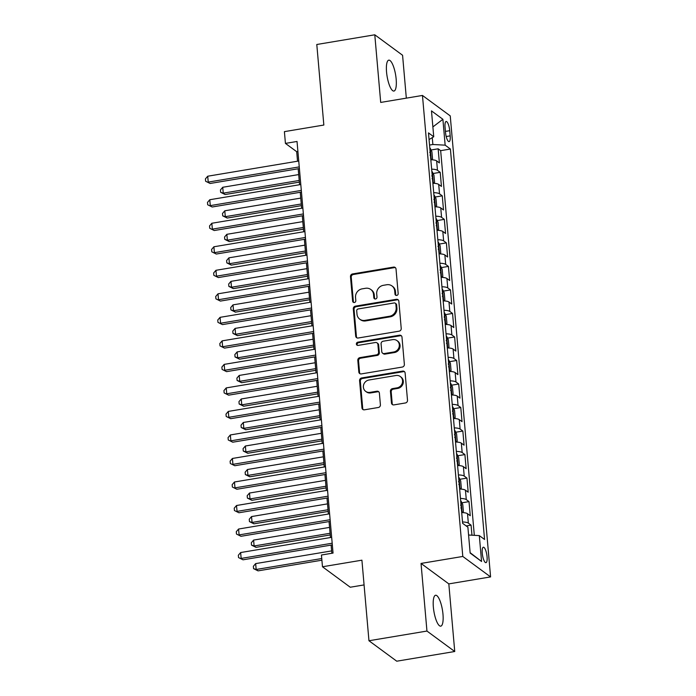<?xml version="1.0" encoding="UTF-8"?>
<svg xmlns="http://www.w3.org/2000/svg" width="696" height="696" viewBox="0 0 696 696"><rect width="100%" height="100%" fill="white"/><g stroke="black" fill="none" stroke-linecap="round" stroke-linejoin="round"><path stroke-width="1.04" d="M396.72 295.435A1.679 1.557 -53.6 0 0 398.173 293.555L396.024 269.03A2.401 2.218 -53.6 0 0 393.545 267.099L352.559 273.946A2.401 2.218 -53.6 0 0 350.48 276.634L352.628 301.168A1.679 1.557 -53.6 0 0 354.36 302.516A1.679 1.557 -53.6 0 0 355.813 300.629L355.534 297.462A7.682 7.108 -53.6 0 1 362.181 288.849L365.591 288.283A7.682 7.108 -53.6 0 1 370.794 289.484A7.682 7.108 -53.6 0 1 373.526 294.452L373.804 297.627A1.679 1.557 -53.6 0 0 375.544 298.975A1.679 1.557 -53.6 0 0 376.997 297.096L376.719 293.921A7.682 7.108 -53.6 0 1 383.357 285.316L386.776 284.742A7.682 7.108 -53.6 0 1 391.978 285.943A7.682 7.108 -53.6 0 1 394.702 290.911L394.98 294.086A1.679 1.557 -53.6 0 0 396.72 295.435M442.978 614.246A15.66 4.324 80.5 0 0 435.592 595.254A15.66 4.324 80.5 0 0 433.364 607.164A15.66 4.324 80.5 0 0 440.751 626.156A15.66 4.324 80.5 0 0 442.978 614.246M396.163 79.144A15.66 4.324 80.5 0 0 388.777 60.161A15.66 4.324 80.5 0 0 386.55 72.071A15.66 4.324 80.5 0 0 393.936 91.054A15.66 4.324 80.5 0 0 396.163 79.144M487.061 556.713A7.83 2.158 80.5 0 0 483.363 547.221A7.83 2.158 80.5 0 0 482.25 553.172A7.83 2.158 80.5 0 0 485.947 562.664A7.83 2.158 80.5 0 0 487.061 556.713M391.457 402.958A2.401 2.218 -53.6 0 0 393.936 404.889L405.429 402.967A2.401 2.218 -53.6 0 0 407.508 400.278L405.124 373.039A2.401 2.218 -53.6 0 0 402.645 371.107L361.659 377.954A2.401 2.218 -53.6 0 0 359.58 380.642L361.964 407.882A2.401 2.218 -53.6 0 0 364.443 409.814L378.337 407.491A2.401 2.218 -53.6 0 0 380.407 404.802L379.39 393.144A2.401 2.218 -53.6 0 0 376.91 391.222L370.02 392.37A6.429 5.942 -53.6 0 1 365.67 391.37A6.429 5.942 -53.6 0 1 363.625 384.845A6.429 5.942 -53.6 0 1 368.941 380.016L395.928 375.509A6.429 5.942 -53.6 0 1 400.278 376.51A6.429 5.942 -53.6 0 1 402.323 383.035A6.429 5.942 -53.6 0 1 397.007 387.863L392.509 388.612A2.401 2.218 -53.6 0 0 390.43 391.3L391.457 402.958L392.205 403.515A2.401 2.218 -53.6 0 0 392.718 404.75M406.325 98.145L402.575 55.254L374.787 34.8L316.793 44.492L323.84 125.045L284.403 131.64L285.43 143.402L297.027 141.462L333.045 553.076L321.439 555.017L322.474 566.77L350.253 587.233L364.078 584.918M426.952 631.054L454.74 651.508L448.824 583.892L421.036 563.429L426.952 631.054L368.958 640.746L361.911 560.184L322.474 566.77M421.036 563.429L462.797 556.452L422.463 95.448L450.251 115.901L490.584 576.914L462.797 556.452M374.787 34.8L380.703 102.425L422.463 95.448M399.147 331.165A2.401 2.218 -53.6 0 0 401.227 328.477L398.843 301.229A2.401 2.218 -53.6 0 0 396.363 299.306L355.378 306.153A2.401 2.218 -53.6 0 0 353.298 308.841L355.682 336.081A2.401 2.218 -53.6 0 0 358.162 338.012L399.147 331.165M401.983 337.134L404.367 364.373A2.401 2.218 -53.6 0 1 402.288 367.062L361.302 373.917A2.401 2.218 -53.6 0 1 358.823 371.986L357.805 360.328A2.401 2.218 -53.6 0 1 359.875 357.64L376.501 354.864A2.401 2.218 -53.6 0 0 378.58 352.167L377.902 344.433A2.401 2.218 -53.6 0 0 375.422 342.51L358.118 345.399A1.679 1.557 -53.6 0 1 356.439 343.433A1.679 1.557 -53.6 0 1 357.831 342.171L399.504 335.202A2.401 2.218 -53.6 0 1 401.983 337.134M454.74 651.508L396.746 661.2L368.958 640.746M471.958 535.207L471.07 525.141L466.198 525.95M462.518 521.974A9.787 2.575 -5 0 1 468.33 523.122L467.512 513.709L470.252 515.727L469.017 501.616L461.927 502.799M460.465 498.449A9.787 2.575 -5 0 1 466.277 499.598L465.45 490.193L468.19 492.211L466.955 478.091L459.865 479.283M458.403 474.933A9.787 2.575 -5 0 1 464.215 476.073L463.397 466.668L466.137 468.686L464.902 454.575L457.811 455.758M456.35 451.408A9.787 2.575 -5 0 1 462.161 452.557L461.335 443.152L464.075 445.162L462.84 431.05L455.75 432.233M454.288 427.892A9.787 2.575 -5 0 1 460.1 429.032L459.273 419.627L462.022 421.645L460.787 407.534L453.696 408.717M452.235 404.367A9.787 2.575 -5 0 1 458.046 405.516L457.22 396.102L459.96 398.121L458.725 384.009L451.634 385.192M450.173 380.851A9.787 2.575 -5 0 1 455.984 381.991L455.158 372.586L457.898 374.605L456.672 360.493L449.581 361.676M448.12 357.326A9.787 2.575 -5 0 1 453.931 358.475L453.105 349.061L455.845 351.08L454.61 336.968L447.519 338.152M446.058 333.81A9.787 2.575 -5 0 1 451.869 334.95L451.043 325.545L453.783 327.564L452.548 313.452L445.466 314.635M443.996 310.285A9.787 2.575 -5 0 1 449.807 311.434L448.99 302.02L451.73 304.039L450.495 289.928L443.404 291.111M441.943 286.769A9.787 2.575 -5 0 1 447.754 287.909L446.928 278.504L449.668 280.523L448.433 266.411L441.342 267.595M439.881 263.245A9.787 2.575 -5 0 1 445.692 264.393L444.875 254.98L447.615 256.998L446.38 242.887L439.289 244.07M437.827 239.72A9.787 2.575 -5 0 1 443.639 240.868L442.813 231.464L445.553 233.482L444.318 219.362L437.227 220.554M435.766 216.204A9.787 2.575 -5 0 1 441.577 217.343L440.759 207.939L443.5 209.957L442.264 195.846L435.174 197.029M433.712 192.679A9.787 2.575 -5 0 1 439.524 193.827L438.697 184.414L441.438 186.432L440.203 172.321L437.462 170.303A9.787 2.575 175 0 0 431.65 169.163M433.112 173.504L440.203 172.321M445.057 127.264L445.51 132.44A7.586 2.097 80.5 0 0 449.094 141.636A7.586 2.097 80.5 0 0 450.173 135.868L449.72 130.691A7.586 2.097 80.5 0 0 446.136 121.496A7.586 2.097 80.5 0 0 445.057 127.264M468.582 535.024L479.309 535.607L484.564 539.47L450.408 149.031L445.153 145.16L432.868 144.498L429.545 145.055M479.309 535.607L481.571 561.481L470.157 553.076L467.895 527.203L462.64 523.331L428.475 132.884L433.738 136.755L431.476 110.882L442.891 119.286L445.153 145.16M474.315 535.337L440.664 150.658L438.149 148.805L439.385 162.916L436.644 160.898A9.787 2.575 175 0 0 430.833 159.749M439.524 193.827L442.264 195.846M441.577 217.343L444.318 219.362M443.639 240.868L446.38 242.887M445.692 264.393L448.433 266.411M447.754 287.909L450.495 289.928M449.807 311.434L452.548 313.452M451.869 334.95L454.61 336.968M453.931 358.475L456.672 360.493M455.984 381.991L458.725 384.009M458.046 405.516L460.787 407.534M460.1 429.032L462.84 431.05M462.161 452.557L464.902 454.575M464.215 476.073L466.955 478.091M466.277 499.598L469.017 501.616M468.33 523.122L471.07 525.141M432.868 144.498L432.268 137.634M448.824 583.892L490.584 576.914M285.43 143.402L296.696 151.693L297.531 161.211M298.184 168.763L299.584 184.736M300.246 192.287L301.646 208.252M302.308 215.804L303.7 231.777M304.361 239.328L305.762 255.293M306.423 262.844L307.815 278.818M308.476 286.369L309.877 302.334M310.538 309.885L311.93 325.858M312.591 333.41L313.992 349.375M314.653 356.926L316.045 372.899M316.706 380.451L318.107 396.415M318.768 403.967L320.16 419.94M320.821 427.492L322.222 443.465M322.883 451.017L324.275 466.981M324.936 474.533L326.337 490.506M326.998 498.058L328.399 514.022M329.051 521.574L330.452 537.547M331.113 545.098L331.827 553.277M297.905 151.493L296.696 151.693M431.059 149.988L438.149 148.805M440.664 150.658L450.408 149.031M429.067 139.557L433.738 136.755M438.697 184.414A9.787 2.575 175 0 0 432.886 183.274M440.759 207.939A9.787 2.575 175 0 0 434.948 206.79M442.813 231.464A9.787 2.575 175 0 0 437.001 230.315M444.875 254.98A9.787 2.575 175 0 0 439.063 253.84M446.928 278.504A9.787 2.575 175 0 0 441.116 277.356M448.99 302.02A9.787 2.575 175 0 0 443.178 300.881M451.043 325.545A9.787 2.575 175 0 0 445.231 324.397M453.105 349.061A9.787 2.575 175 0 0 447.293 347.922M455.158 372.586A9.787 2.575 175 0 0 449.346 371.438M457.22 396.102A9.787 2.575 175 0 0 451.408 394.963M459.273 419.627A9.787 2.575 175 0 0 453.47 418.479M461.335 443.152A9.787 2.575 175 0 0 455.523 442.004M463.397 466.668A9.787 2.575 175 0 0 457.585 465.52M465.45 490.193A9.787 2.575 175 0 0 459.638 489.044M467.512 513.709A9.787 2.575 175 0 0 461.7 512.569M432.877 126.924L442.891 119.286M481.571 561.481L470.122 552.676M395.998 295.391A1.679 1.557 -53.6 0 1 395.737 294.643L395.459 291.467A7.682 7.108 -53.6 0 0 392.727 286.491L391.978 285.943M370.794 289.484L371.551 290.032A7.682 7.108 -53.6 0 1 374.283 295.008L374.552 298.184A1.679 1.557 -53.6 0 0 374.822 298.932M395.519 267.795A2.401 2.218 -53.6 0 0 394.293 267.647L353.307 274.502A2.401 2.218 -53.6 0 0 351.236 277.191L353.377 301.716A1.679 1.557 -53.6 0 0 353.646 302.464M398.329 300.002A2.401 2.218 -53.6 0 0 397.111 299.854L356.126 306.71A2.401 2.218 -53.6 0 0 354.046 309.398L356.43 336.638A2.401 2.218 -53.6 0 0 356.944 337.873M395.876 304.309A1.679 1.557 -53.6 0 0 394.145 302.951L358.162 308.963A1.679 1.557 -53.6 0 0 356.709 310.851L357.005 314.2A7.682 7.108 -53.6 0 0 359.736 319.168A7.682 7.108 -53.6 0 0 364.939 320.369L389.525 316.254A7.682 7.108 -53.6 0 0 396.172 307.649L395.876 304.309L396.624 304.857A1.679 1.557 -53.6 0 0 396.033 303.769L395.276 303.221M359.736 319.168L360.485 319.725A7.682 7.108 -53.6 0 0 365.687 320.917L364.939 320.369M396.624 304.857L396.92 308.206A7.682 7.108 -53.6 0 1 390.282 316.81L365.687 320.917M377.049 342.884L377.798 343.433A2.401 2.218 -53.6 0 1 378.65 344.99L379.329 352.724A2.401 2.218 -53.6 0 1 377.249 355.412L360.632 358.188A2.401 2.218 -53.6 0 0 358.553 360.876L359.571 372.543A2.401 2.218 -53.6 0 0 360.084 373.769M401.47 335.898A2.401 2.218 -53.6 0 0 400.252 335.759L358.579 342.719A1.679 1.557 -53.6 0 0 357.396 345.355M393.753 351.976A6.429 5.942 -53.6 0 0 399.069 347.147A6.429 5.942 -53.6 0 0 397.025 340.631A6.429 5.942 -53.6 0 0 392.675 339.631L383.165 341.214A2.401 2.218 -53.6 0 0 381.086 343.902L381.765 351.637A2.401 2.218 -53.6 0 0 384.244 353.568L393.753 351.976L394.501 352.533A6.429 5.942 -53.6 0 0 399.817 347.704A6.429 5.942 -53.6 0 0 397.773 341.179L397.025 340.631M382.617 353.194L383.365 353.742A2.401 2.218 -53.6 0 0 384.992 354.116L384.244 353.568M394.501 352.533L384.992 354.116M400.278 376.51L401.026 377.067A6.429 5.942 -53.6 0 1 403.071 383.583A6.429 5.942 -53.6 0 1 397.755 388.411L393.257 389.168A2.401 2.218 -53.6 0 0 391.187 391.857L392.205 403.515M365.67 391.37L366.427 391.918A6.429 5.942 -53.6 0 0 370.777 392.918L370.02 392.37M378.876 391.909A2.401 2.218 -53.6 0 0 377.658 391.77L370.777 392.918M404.611 371.803A2.401 2.218 -53.6 0 0 403.393 371.655L362.407 378.511A2.401 2.218 -53.6 0 0 360.337 381.199L362.712 408.439A2.401 2.218 -53.6 0 0 363.225 409.674M431.459 159.775L432.52 158.749L431.903 151.693L430.189 148.239A6.482 1.705 175 0 0 429.806 148.031M298.697 174.583L222.737 187.276L223.251 193.157L225.13 194.532L299.358 182.135M429.98 155.165C430.859 154.59 430.772 153.642 429.736 152.337M225.13 194.532L220.641 192.305L223.251 193.157L299.21 180.464M220.641 192.305L220.441 189.956L222.737 187.276M299.254 166.892L208.234 182.1L207.713 176.219L298.741 161.011M299.402 168.562L210.105 183.474L205.624 181.247L205.416 178.898L207.713 176.219M210.105 183.474L205.624 181.247M433.521 183.292L434.574 182.274L433.956 175.218L432.251 171.755A6.482 1.705 175 0 0 431.859 171.555M300.759 198.099L224.791 210.792L225.304 216.674L227.183 218.057L301.411 205.651M432.042 178.681C432.912 178.106 432.834 177.167 431.79 175.862M227.183 218.057L222.703 215.83L225.304 216.674L301.272 203.98M222.703 215.83L222.494 213.481L224.791 210.792M435.574 206.816L436.636 205.799L436.018 198.734L434.313 195.28A6.482 1.705 175 0 0 433.921 195.071M302.812 221.624L226.852 234.317L227.366 240.198L229.245 241.582L303.473 229.175M434.095 202.205C434.974 201.631 434.896 200.683 433.852 199.387M229.245 241.582L224.756 239.346L227.366 240.198L303.325 227.505M224.756 239.346L224.556 236.997L226.852 234.317M437.636 230.333L438.689 229.315L438.071 222.259L436.366 218.805A6.482 1.705 175 0 0 435.974 218.596M304.874 245.149L228.906 257.833L229.419 263.714L231.298 265.098L305.535 252.7M436.157 225.721C437.036 225.147 436.949 224.208 435.905 222.903M231.298 265.098L226.818 262.87L229.419 263.714L305.387 251.021M226.818 262.87L226.609 260.522L228.906 257.833M439.689 253.857L440.751 252.839L440.133 245.784L438.428 242.321A6.482 1.705 175 0 0 438.036 242.112M306.927 268.665L230.968 281.358L231.481 287.239L233.36 288.623L307.589 276.216M438.21 249.246C439.089 248.672 439.011 247.732 437.967 246.428M233.36 288.623L228.871 286.395L231.481 287.239L307.441 274.546M228.871 286.395L228.671 284.038L230.968 281.358M301.316 190.408L210.288 205.616L209.774 199.735L300.794 184.527M301.455 192.079L212.167 206.999L207.678 204.772L207.478 202.423L209.774 199.735M212.167 206.999L207.678 204.772M303.369 213.933L212.35 229.141L211.836 223.259L302.856 208.052M303.517 215.603L214.22 230.524L209.74 228.288L209.531 225.939L211.836 223.259M214.22 230.524L209.74 228.288M305.431 237.449L214.403 252.657L213.889 246.775L304.918 231.568M305.57 239.12L216.282 254.04L211.801 251.813L211.593 249.464L213.889 246.775M216.282 254.04L211.801 251.813M307.484 260.974L216.465 276.181L215.951 270.3L306.971 255.093M307.632 262.644L218.335 277.565L213.855 275.338L213.646 272.98L215.951 270.3M218.335 277.565L213.855 275.338M441.751 277.373L442.804 276.356L442.195 269.3L440.481 265.846A6.482 1.705 175 0 0 440.09 265.637M308.989 292.19L233.021 304.874L233.543 310.755L235.413 312.139L309.65 299.741M440.272 272.771C441.151 272.188 441.064 271.249 440.02 269.944M235.413 312.139L230.933 309.911L233.543 310.755L309.502 298.071M230.933 309.911L230.724 307.562L233.021 304.874M309.546 284.49L218.518 299.698L218.005 293.816L309.033 278.609M309.694 286.16L220.397 301.081L215.917 298.854L215.708 296.505L218.005 293.816M220.397 301.081L215.917 298.854M443.804 300.898L444.866 299.88L444.248 292.825L442.543 289.362A6.482 1.705 175 0 0 442.151 289.162M311.042 315.706L235.083 328.399L235.596 334.28L237.475 335.663L311.704 323.257M442.325 296.287C443.204 295.713 443.126 294.773 442.082 293.468M237.475 335.663L232.986 333.436L235.596 334.28L311.556 321.587M232.986 333.436L232.786 331.079L235.083 328.399M311.599 308.015L220.58 323.222L220.066 317.341L311.086 302.134M311.747 309.685L222.459 324.606L217.97 322.379L217.761 320.021L220.066 317.341M222.459 324.606L217.97 322.379M445.866 324.414L446.928 323.396L446.31 316.341L444.596 312.887A6.482 1.705 175 0 0 444.213 312.678M313.104 339.23L237.136 351.915L237.658 357.796L239.528 359.18L313.765 346.782M444.387 319.812C445.266 319.229 445.179 318.29 444.144 316.985M239.528 359.18L235.048 356.952L237.658 357.796L313.618 345.112M235.048 356.952L234.839 354.603L237.136 351.915M313.661 331.531L222.633 346.738L222.12 340.866L313.148 325.658M313.809 333.21L224.512 348.122L220.032 345.895L219.823 343.546L222.12 340.866M224.512 348.122L220.032 345.895M447.92 347.939L448.981 346.921L448.363 339.865L446.658 336.403A6.482 1.705 175 0 0 446.267 336.203M315.157 362.746L239.198 375.44L239.711 381.321L241.59 382.704L315.819 370.298M446.44 343.328C447.319 342.754 447.241 341.814 446.197 340.509M241.59 382.704L237.101 380.477L239.711 381.321L315.671 368.628M237.101 380.477L236.901 378.119L239.198 375.44M315.714 355.056L224.695 370.263L224.182 364.382L315.201 349.175M315.862 356.726L226.574 371.647L222.085 369.419L221.885 367.062L224.182 364.382M226.574 371.647L222.085 369.419M449.981 371.455L451.043 370.437L450.425 363.382L448.711 359.928A6.482 1.705 175 0 0 448.328 359.719M317.219 386.271L241.26 398.965L241.773 404.837L243.644 406.22L317.881 393.823M448.502 366.853C449.381 366.27 449.294 365.33 448.259 364.025M243.644 406.22L239.163 403.993L241.773 404.837L317.733 392.152M239.163 403.993L238.954 401.644L241.26 398.965M317.776 378.572L226.748 393.788L226.235 387.907L317.263 372.699M317.924 380.251L228.627 395.163L224.147 392.935L223.938 390.587L226.235 387.907M228.627 395.163L224.147 392.935M452.035 394.98L453.096 393.962L452.478 386.906L450.773 383.444A6.482 1.705 175 0 0 450.382 383.244M319.273 409.787L243.313 422.481L243.826 428.362L245.705 429.745L319.934 417.339M450.556 390.369C451.434 389.795 451.356 388.855 450.312 387.55M245.705 429.745L241.225 427.518L243.826 428.362L319.786 415.669M241.225 427.518L241.016 425.16L243.313 422.481M319.829 402.097L228.81 417.304L228.297 411.423L319.316 396.215M319.977 403.767L230.689 418.688L226.2 416.46L226 414.111L228.297 411.423M230.689 418.688L226.2 416.46M454.097 418.505L455.158 417.478L454.54 410.423L452.826 406.969A6.482 1.705 175 0 0 452.443 406.76M321.334 433.312L245.375 446.005L245.888 451.887L247.767 453.261L321.996 440.864M452.618 413.894C453.496 413.32 453.409 412.371 452.374 411.066M247.767 453.261L243.278 451.034L245.888 451.887L321.848 439.193M243.278 451.034L243.069 448.685L245.375 446.005M321.891 425.621L230.863 440.829L230.35 434.948L321.378 419.74M322.039 427.292L232.742 442.204L228.262 439.976L228.053 437.627L230.35 434.948M232.742 442.204L228.262 439.976M456.15 442.021L457.211 441.003L456.593 433.947L454.888 430.493A6.482 1.705 175 0 0 454.497 430.285M323.388 456.828L247.428 469.522L247.941 475.403L249.82 476.786L324.049 464.38M454.679 437.41C455.549 436.836 455.471 435.896 454.427 434.591M249.82 476.786L245.34 474.559L247.941 475.403L323.91 462.709M245.34 474.559L245.131 472.21L247.428 469.522M323.945 449.137L232.925 464.345L232.412 458.464L323.431 443.256M324.092 450.808L234.804 465.728L230.315 463.501L230.115 461.152L232.412 458.464M234.804 465.728L230.315 463.501M326.006 472.662L234.978 487.87L234.465 481.989L325.493 466.781M326.154 474.333L236.857 489.253L232.377 487.026L232.168 484.668L234.465 481.989M236.857 489.253L232.377 487.026M328.068 496.178L237.04 511.386L236.527 505.505L327.546 490.297M328.207 497.849L238.919 512.769L234.43 510.542L234.23 508.193L236.527 505.505M238.919 512.769L234.43 510.542M458.212 465.546L459.273 464.528L458.655 457.463L456.941 454.01A6.482 1.705 175 0 0 456.559 453.801M325.45 480.353L249.49 493.046L250.003 498.928L251.882 500.311L326.111 487.905M456.733 460.935C457.611 460.361 457.524 459.421 456.489 458.116M251.882 500.311L247.393 498.075L250.003 498.928L325.963 486.234M247.393 498.075L247.184 495.726L249.49 493.046M460.265 489.062L461.326 488.044L460.708 480.988L459.003 477.534A6.482 1.705 175 0 0 458.612 477.325M327.503 503.878L251.543 516.562L252.056 522.444L253.936 523.827L328.164 511.43M458.795 484.459C459.665 483.877 459.586 482.937 458.542 481.632M253.936 523.827L249.455 521.6L252.056 522.444L328.025 509.75M249.455 521.6L249.246 519.251L251.543 516.562M462.327 512.587L463.388 511.569L462.77 504.513L461.057 501.05A6.482 1.705 175 0 0 460.674 500.842M329.565 527.394L253.605 540.087L254.118 545.968L255.998 547.352L330.226 534.946M460.848 507.976C461.726 507.401 461.639 506.462 460.604 505.157M255.998 547.352L251.508 545.125L254.118 545.968L330.078 533.275M251.508 545.125L251.308 542.767L253.605 540.087M330.121 519.703L239.102 534.911L238.58 529.03L329.608 513.822M330.269 521.374L240.973 536.294L236.492 534.067L236.283 531.709L238.58 529.03M240.973 536.294L236.492 534.067M331.618 550.919L255.658 563.603L256.171 569.485L258.051 570.868L321.9 560.202M258.051 570.868L253.57 568.641L256.171 569.485L321.752 558.531M253.57 568.641L253.361 566.292L255.658 563.603M332.183 543.219L241.155 558.427L240.642 552.546L331.661 537.338M332.323 544.89L243.035 559.81L238.545 557.583L238.345 555.234L240.642 552.546M243.035 559.81L238.545 557.583M437.462 170.303L436.644 160.898M445.423 131.413L449.72 130.691M446.197 136.529L450.173 135.868M395.459 291.467L394.702 290.911M374.552 298.184L373.804 297.627M374.283 295.008L373.526 294.452M353.377 301.716L352.628 301.168M351.236 277.191L350.48 276.634M353.307 274.502L352.559 273.946M394.293 267.647L393.545 267.099M395.737 294.643L394.98 294.086M356.43 336.638L355.682 336.081M354.046 309.398L353.298 308.841M356.126 306.71L355.378 306.153M397.111 299.854L396.363 299.306M390.282 316.81L389.525 316.254M396.92 308.206L396.172 307.649M359.571 372.543L358.823 371.986M358.553 360.876L357.805 360.328M360.632 358.188L359.875 357.64M377.249 355.412L376.501 354.864M379.329 352.724L378.58 352.167M378.65 344.99L377.902 344.433M358.579 342.719L357.831 342.171M400.252 335.759L399.504 335.202M391.187 391.857L390.43 391.3M393.257 389.168L392.509 388.612M397.755 388.411L397.007 387.863M377.658 391.77L376.91 391.222M362.712 408.439L361.964 407.882M360.337 381.199L359.58 380.642M362.407 378.511L361.659 377.954M403.393 371.655L402.645 371.107M431.242 159.767L430.232 148.326M433.295 183.283L432.294 171.842M435.357 206.808L434.356 195.367M437.41 230.324L436.409 218.883M439.472 253.849L438.471 242.408M441.525 277.365L440.525 265.933M443.587 300.889L442.586 289.449M445.64 324.406L444.64 312.974M447.702 347.93L446.702 336.49M449.755 371.455L448.755 360.015M451.817 394.971L450.817 383.531M453.87 418.496L452.87 407.056M455.932 442.012L454.932 430.572M457.985 465.537L456.985 454.097M460.047 489.053L459.047 477.621M462.1 512.578L461.1 501.137"/></g></svg>
